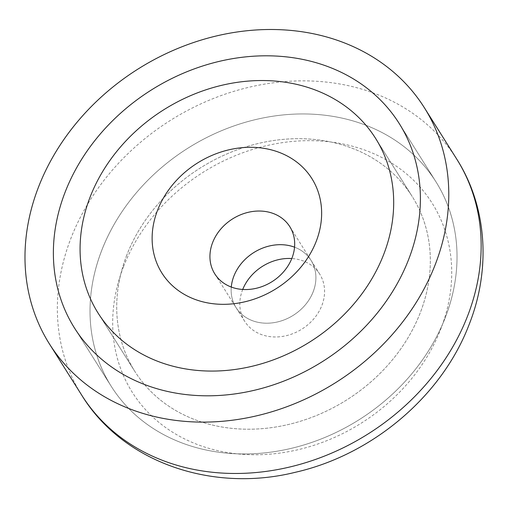 <?xml version="1.0" encoding="UTF-8"?>
<svg xmlns="http://www.w3.org/2000/svg" width="508" height="508" viewBox="0 0 508 508"><rect width="100%" height="100%" fill="white"/><g stroke="black" fill="none" stroke-linecap="round" stroke-linejoin="round"><path stroke-width="0.38" stroke-dasharray="2.54 1.91" d="M101.778 250.273A191.878 160.496 -32.2 0 0 111.195 386.245A191.878 160.496 -32.2 0 0 285.001 449.739A191.878 160.496 -32.2 0 0 445.268 317.621A191.878 160.496 -32.2 0 0 435.858 181.648A191.878 160.496 -32.2 0 0 262.045 118.154A191.878 160.496 -32.2 0 0 101.778 250.273A191.878 160.496 -32.2 0 0 111.195 386.245A191.878 160.496 -32.2 0 0 285.001 449.739A191.878 160.496 -32.2 0 0 445.268 317.621A191.878 160.496 -32.2 0 0 435.858 181.648A191.878 160.496 -32.2 0 0 262.045 118.154A191.878 160.496 -32.2 0 0 101.778 250.273M231.286 287.052A44.31 37.065 -32.2 0 0 236.036 307.575A44.31 37.065 -32.2 0 0 276.174 322.237A44.31 37.065 -32.2 0 0 313.188 291.725A44.31 37.065 -32.2 0 0 311.017 260.318A44.31 37.065 -32.2 0 0 294.551 247.18A44.31 37.065 147.8 0 1 311.017 260.318A44.31 37.065 147.8 0 1 313.188 291.725A44.31 37.065 147.8 0 1 276.174 322.237A44.31 37.065 147.8 0 1 236.036 307.575A44.31 37.065 147.8 0 1 231.286 287.052M242.722 289.458A44.31 37.065 -32.2 0 0 242.532 289.935A44.31 37.065 -32.2 0 0 244.71 321.335A44.31 37.065 -32.2 0 0 284.848 336.004A44.31 37.065 -32.2 0 0 321.862 305.486A44.31 37.065 -32.2 0 0 319.691 274.085A44.31 37.065 -32.2 0 0 291.789 258.54M126.765 255.168A163.957 137.147 -32.2 0 0 134.811 371.361A163.957 137.147 -32.2 0 0 283.331 425.615A163.957 137.147 -32.2 0 0 420.281 312.725A163.957 137.147 -32.2 0 0 412.236 196.532A163.957 137.147 -32.2 0 0 263.716 142.278A163.957 137.147 -32.2 0 0 126.765 255.168A163.957 137.147 147.8 0 1 263.716 142.278A163.957 137.147 147.8 0 1 412.236 196.532A163.957 137.147 147.8 0 1 420.281 312.725A163.957 137.147 147.8 0 1 283.331 425.615A163.957 137.147 147.8 0 1 134.811 371.361A163.957 137.147 147.8 0 1 126.765 255.168M123.546 266.605A177.254 148.266 147.8 0 1 341.909 143.77A177.254 148.266 147.8 0 1 440.855 328.822A177.254 148.266 147.8 0 1 222.491 451.65A177.254 148.266 147.8 0 1 123.546 266.605M456.698 159.036A221.564 185.331 -32.2 0 0 256 85.719A221.564 185.331 -32.2 0 0 70.936 238.277A221.564 185.331 -32.2 0 0 81.801 395.294M111.195 386.245L74.549 328.105L111.195 386.245M244.71 321.335L214.821 273.914M319.691 274.085L289.801 226.663M435.858 181.648L399.212 123.508L435.858 181.648M98.171 313.22L134.811 371.361L98.171 313.22M375.596 138.392L412.236 196.532L375.596 138.392"/><path stroke-width="0.76" d="M435.204 264.687A221.564 185.331 -32.2 0 0 424.332 107.677A221.564 185.331 -32.2 0 0 223.628 34.36A221.564 185.331 -32.2 0 0 38.564 186.919A221.564 185.331 -32.2 0 0 49.435 343.935A221.564 185.331 -32.2 0 0 250.133 417.252A221.564 185.331 -32.2 0 0 435.204 264.687M65.138 192.126A191.878 160.496 -32.2 0 0 74.549 328.105A191.878 160.496 -32.2 0 0 248.361 391.598A191.878 160.496 -32.2 0 0 408.629 259.48A191.878 160.496 -32.2 0 0 399.212 123.508A191.878 160.496 -32.2 0 0 225.406 60.014A191.878 160.496 -32.2 0 0 65.138 192.126A191.878 160.496 -32.2 0 0 74.549 328.105A191.878 160.496 -32.2 0 0 248.361 391.598A191.878 160.496 -32.2 0 0 408.629 259.48A191.878 160.496 -32.2 0 0 399.212 123.508A191.878 160.496 -32.2 0 0 225.406 60.014A191.878 160.496 -32.2 0 0 65.138 192.126M233.858 276.168A44.31 37.065 -32.2 0 0 231.286 287.052A44.31 37.065 147.8 0 1 233.858 276.168A44.31 37.065 147.8 0 1 294.551 247.18A44.31 37.065 -32.2 0 0 233.858 276.168M291.789 258.54A44.31 37.065 -32.2 0 0 242.722 289.458M90.126 197.028A163.957 137.147 -32.2 0 0 98.171 313.22A163.957 137.147 -32.2 0 0 246.691 367.475A163.957 137.147 -32.2 0 0 383.642 254.578A163.957 137.147 -32.2 0 0 375.596 138.392A163.957 137.147 -32.2 0 0 227.076 84.131A163.957 137.147 -32.2 0 0 90.126 197.028A163.957 137.147 147.8 0 1 227.076 84.131A163.957 137.147 147.8 0 1 375.596 138.392A163.957 137.147 147.8 0 1 383.642 254.578A163.957 137.147 147.8 0 1 246.691 367.475A163.957 137.147 147.8 0 1 98.171 313.22A163.957 137.147 147.8 0 1 90.126 197.028M316.211 241.357A88.627 74.136 147.8 0 1 207.029 302.774A88.627 74.136 147.8 0 1 157.556 210.249A88.627 74.136 147.8 0 1 266.738 148.838A88.627 74.136 147.8 0 1 316.211 241.357M291.979 258.064A44.31 37.065 147.8 0 1 254.965 288.576A44.31 37.065 147.8 0 1 214.821 273.914A44.31 37.065 147.8 0 1 212.649 242.513A44.31 37.065 147.8 0 1 249.663 212.001A44.31 37.065 147.8 0 1 289.801 226.663A44.31 37.065 147.8 0 1 291.979 258.064M467.57 316.052A221.564 185.331 -32.2 0 0 456.698 159.036C487.039 206.515 491.122 268.903 469.221 324.301C441.998 396.157 372.294 454.971 294.957 472.376C212.065 492.868 122.904 462.413 81.801 395.294A221.564 185.331 -32.2 0 0 282.505 468.611A221.564 185.331 -32.2 0 0 467.57 316.052M456.698 159.036L424.332 107.677M81.801 395.294L49.435 343.935"/></g></svg>
